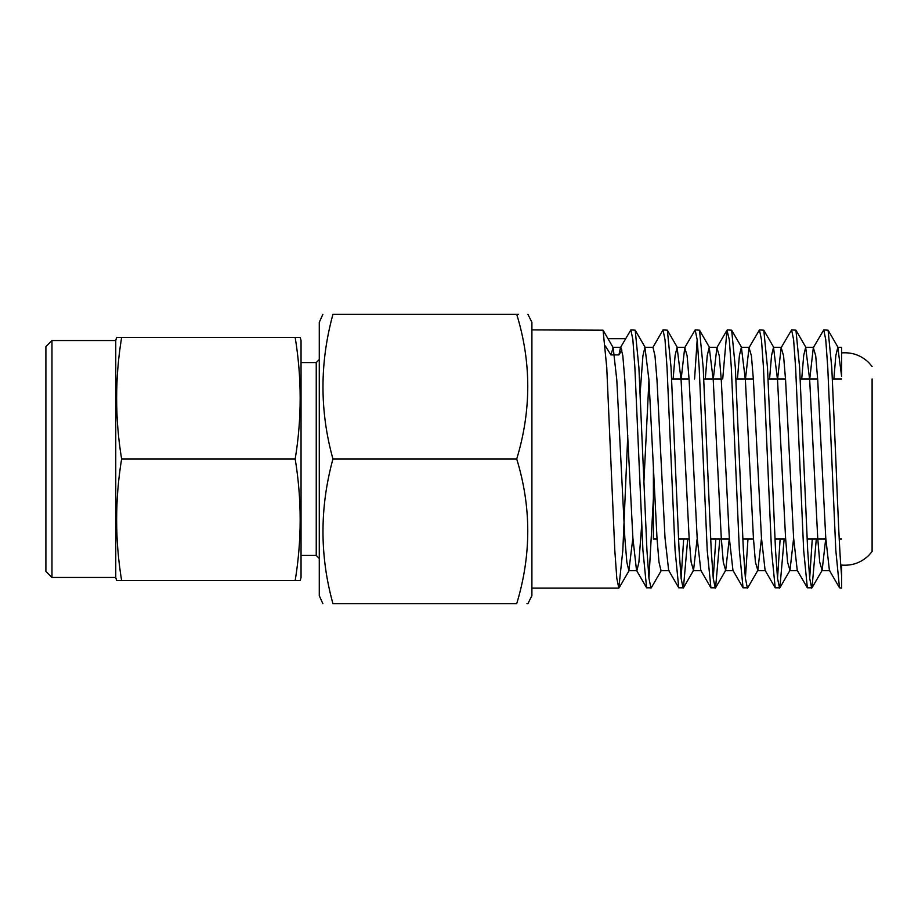 <?xml version="1.0" encoding="UTF-8"?>
<svg xmlns="http://www.w3.org/2000/svg" width="918" height="918" viewBox="0 0 918 918"><rect width="100%" height="100%" fill="white"/><g stroke="black" fill="none" stroke-linecap="round" stroke-linejoin="round"><path stroke-width="1.38" d="M839.5 587.807L829.402 570.365L825.764 537.982L817.72 380.018L815.712 355.805L813.325 347.635L823.756 329.906L825.764 339.729L827.772 367.716L835.805 550.284L839.5 587.807L841.599 588.094L841.599 565.086C852.122 565.924 861.199 562.677 868.807 555.356L872.1 551.523L872.1 378.962M841.599 565.086L841.576 575.517C839.66 555.321 837.709 507.539 835.805 459L831.788 367.716L828.093 330.193L823.756 329.906M527.919 314.335L531.901 322.31L531.901 595.69L527.919 603.665L526.978 603.665M516.719 314.335C531.453 314.335 531.453 314.335 516.719 314.335C531.442 362.197 531.442 410.415 516.719 459C531.442 506.851 531.442 555.08 516.719 603.665C531.453 603.665 531.453 603.665 516.719 603.665L332.936 603.665C319.659 603.665 319.659 603.665 332.936 603.665C319.659 603.665 319.659 603.665 332.936 603.665C319.659 555.78 319.659 507.551 332.936 459C319.659 411.115 319.659 362.897 332.936 314.335C319.659 314.335 319.659 314.335 332.936 314.335L518.532 314.335M322.861 314.335L319.28 322.287L319.28 595.713L322.861 603.665M51.97 577.468L45.9 571.386L45.9 346.614L51.97 340.532L51.97 577.468L115.76 577.468L115.76 340.532L116.575 337.503L121.612 337.503C114.98 377.998 114.98 418.505 121.612 459C114.98 499.495 114.98 540.002 121.612 580.497L116.575 580.497L115.76 577.468M300.232 580.497L295.194 580.497L300.232 580.497L301.047 577.468L301.047 340.532L300.232 337.503L295.194 337.503L300.232 337.503M121.612 580.497L295.194 580.497C301.827 540.002 301.827 499.495 295.194 459C301.827 418.505 301.827 377.998 295.194 337.503L121.612 337.503M301.047 362.564L316.24 362.564L316.24 555.436L319.28 558.477M627.774 435.189L622.829 550.284L618.812 588.094L616.804 578.271L614.796 550.284L606.764 367.716L603.069 330.193L531.901 329.906M653.398 498.463L648.957 578.271M661.385 570.365L651.287 587.807L646.616 587.807L642.921 550.284L634.889 367.716L632.881 339.729L630.873 329.906L620.442 347.635L618.927 354.91L610.895 354.91L605.329 345.937M650.965 588.094L648.957 578.271L646.938 550.284L638.905 367.716L635.21 330.193L630.873 329.906M683.68 539.038L681.099 578.271M687.708 539.038L683.44 587.807L678.758 587.807L675.074 550.284L667.03 367.716L665.022 339.729L663.014 329.906L652.973 347.302L644.929 347.302L642.921 355.805L640.156 392.893M683.107 588.094L681.099 578.271L679.09 550.284L671.058 367.716L667.363 330.193L663.014 329.906M715.833 539.038L713.24 578.271M719.85 539.038L715.581 587.807L710.911 587.807L707.216 550.284L699.183 367.716L697.175 339.729L695.167 329.906L684.736 347.635L681.167 378.962M715.26 588.094L713.24 578.271L711.232 550.284L703.199 367.716L699.505 330.193L695.167 329.906M747.975 539.038L745.393 578.271M761.401 539.038L757.832 570.365L747.734 587.807L743.052 587.807L739.369 550.284L731.325 367.716L729.317 339.729L726.987 330.193L722.718 378.962M747.401 588.094L745.393 578.271L743.385 550.284L735.341 367.716L731.657 330.193L727.308 329.906M780.128 539.038L777.535 578.271M784.144 539.038L779.875 587.807L775.205 587.807L771.51 550.284L763.478 367.716L761.47 339.729L759.461 329.906L749.031 347.635L745.462 378.962M779.543 588.094L777.535 578.271L775.526 550.284L767.494 367.716L763.799 330.193L759.461 329.906M812.269 539.038L809.687 578.271M816.297 539.038L812.017 587.807L807.347 587.807L803.663 550.284L795.619 367.716L793.611 339.729L791.603 329.906L781.172 347.635L777.603 378.962M811.696 588.094L809.687 578.271L807.679 550.284L799.635 367.716L795.952 330.193L791.603 329.906M607.991 338.696L625.628 338.696M697.175 339.729L694.582 378.962M841.588 580.463L841.576 575.517M837.813 347.302L841.599 347.302L841.599 376.288L837.813 347.302L835.839 355.507L833.865 378.962M295.194 459L121.612 459M516.719 459L332.936 459M621.945 350.045L618.927 354.91M813.325 347.635L809.756 378.962M807.347 587.807L797.249 570.365L793.611 537.982L785.578 380.018L783.57 355.805L781.172 347.635M775.205 587.807L765.107 570.365L761.47 537.982L753.426 380.018L751.417 355.805L749.031 347.635M743.052 587.807L732.954 570.365L729.317 537.982L721.284 380.018L719.276 355.805L716.878 347.635L713.309 378.962M710.911 587.807L700.813 570.365L697.175 537.982L689.131 380.018L687.123 355.805L684.736 347.635M678.758 587.807L668.66 570.365L665.022 537.982L656.99 380.018L654.982 355.805L652.973 347.302M648.957 380.018L643.851 482.811M641.671 525.107L638.905 562.195L636.897 570.698L628.864 570.698L626.845 562.195L624.837 537.982L616.804 380.018L613.167 347.635L610.895 354.91M646.616 587.807L636.518 570.365L632.881 537.982L624.837 380.018L622.829 355.805L620.82 347.302L612.788 347.302M825.695 539.038L822.126 570.365L819.728 562.195L817.72 537.982L809.687 380.018L805.671 347.302L803.698 355.507L801.712 378.962M793.542 539.038L789.973 570.365L787.587 562.195L785.578 537.982L777.535 380.018L773.518 347.302L771.545 355.507L769.571 378.962M757.832 570.365L755.434 562.195L753.426 537.982L745.393 380.018L741.377 347.302L739.403 355.507L737.418 378.962M729.248 539.038L725.679 570.365L723.292 562.195L721.284 537.982L713.24 380.018L709.224 347.302L707.25 355.507L705.276 378.962M697.106 539.038L693.538 570.365L691.139 562.195L689.131 537.982L681.099 380.018L677.082 347.302L675.109 355.507L673.124 378.962M669.038 570.698L661.006 570.698L658.998 562.195L656.99 537.982L648.957 380.018L644.929 347.302M632.881 537.982L628.864 570.698M653.398 468.731L653.398 539.038L657.058 539.038M671.632 378.962L689.074 378.962M703.773 378.962L721.215 378.962M735.926 378.962L753.368 378.962M768.068 378.962L785.51 378.962M800.221 378.962L817.663 378.962M832.362 378.962L841.599 378.962M301.047 555.436L316.24 555.436M531.901 588.094L618.812 588.094M316.24 362.564L319.28 359.523M51.97 340.532L115.76 340.532M872.1 366.477L868.807 362.644C861.199 355.323 852.122 352.076 841.599 352.914M726.987 330.193L716.878 347.635M829.78 570.698L821.736 570.698M813.704 347.302L805.671 347.302M797.627 570.698L789.595 570.698M781.562 347.302L773.518 347.302M765.486 570.698L757.442 570.698M749.409 347.302L741.377 347.302M733.333 570.698L725.3 570.698M717.268 347.302L709.224 347.302M701.191 570.698L693.159 570.698M685.115 347.302L677.082 347.302M838.191 347.635L828.093 330.193M822.126 570.365L812.017 587.807M806.05 347.635L795.952 330.193M789.973 570.365L779.875 587.807M773.897 347.635L763.799 330.193M741.755 347.635L731.657 330.193M725.679 570.365L715.581 587.807M709.603 347.635L699.505 330.193M693.538 570.365L683.44 587.807M677.461 347.635L667.363 330.193M645.308 347.635L635.21 330.193M629.243 570.365L619.145 587.807M613.167 347.635L603.069 330.193M678.505 539.038L689.2 539.038M710.658 539.038L729.385 539.038M742.8 539.038L753.494 539.038M774.953 539.038L785.636 539.038M807.094 539.038L825.821 539.038M839.247 539.038L841.599 539.038"/></g></svg>
